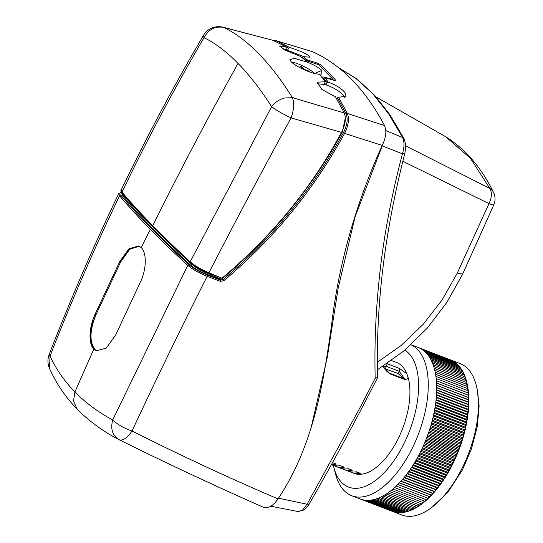 <?xml version="1.0" encoding="UTF-8"?>
<svg xmlns="http://www.w3.org/2000/svg" width="543" height="543" viewBox="0 0 543 543"><rect width="100%" height="100%" fill="white"/><g stroke="black" fill="none" stroke-linecap="round" stroke-linejoin="round"><path stroke-width="0.81" d="M386.996 363.661L399.58 368.487L406.85 373.774A59.411 29.437 -69 0 0 402.024 366.111A59.411 29.437 -69 0 0 396.471 362.405L391.971 360.762A2.477 1.229 111 0 1 392.032 360.79L391.449 360.566M395.345 362.025L392.032 360.79M349.936 471.657L349.97 471.67A59.411 29.437 -69 0 0 351.905 472.58L353.907 473.347A59.411 29.437 -69 0 0 395.46 443.801A59.411 29.437 -69 0 0 408.031 377.195C407.637 379.258 406.008 379.849 403.164 378.966L390.315 374.039L382.829 366.41M331.603 464.238A59.411 29.437 -69 0 0 336.28 464.082L332.492 462.629M331.352 464.693L331.827 464.876A59.411 29.437 -69 0 0 340.291 465.623L344.31 467.163A59.411 29.437 -69 0 1 335.839 466.417A59.411 29.437 -69 0 1 333.904 465.507M335.839 466.417L339.857 467.957A59.411 29.437 -69 0 0 348.328 468.704L352.339 470.245A59.411 29.437 -69 0 1 343.875 469.498A59.411 29.437 -69 0 1 341.934 468.589M343.875 469.498L347.887 471.039A59.411 29.437 -69 0 0 356.357 471.786L360.369 473.32A59.411 29.437 -69 0 1 351.905 472.58M399.58 368.493L399.261 371.358L404.277 378.423M406.85 373.774L408.031 377.195M375.165 378.295L377.69 377.242C375.613 306.408 384.661 231.834 404.827 153.513L402.424 153.839C390.817 198.141 383.012 240.508 379 280.955C374.826 323.037 374.622 351.538 375.165 378.295M309.055 504.223L307.06 504.237L358.977 409.585A1517.821 752.238 -69 0 0 359.391 408.791A1517.821 752.238 -69 0 0 375.159 378.295M445.776 136.761L470.34 158.189L489.847 188.414C492.121 192.609 491.829 197.672 488.978 203.611L402.811 161.278M336.803 99.036L337.427 97.869L338.588 97.251L347.344 113.46C349.434 118.774 348.504 125.426 344.561 133.402L382.197 145.415C386.059 137.576 386.833 130.951 384.505 125.548C374.921 107.412 364.027 92.1 351.816 79.617C339.606 67.176 326.329 57.809 311.994 51.531L275.281 40.447M263.104 507.128C267.991 508.92 272.959 506.185 278.016 498.915C313.569 445.586 323.139 384.593 331.542 325.291C338.615 264.516 355.495 204.555 382.197 145.415M311.994 51.531L275.532 40.508L273.054 40.372M118.836 439.599L119.175 439.769A18.319 18.319 0 0 1 118.829 439.599L118.836 439.599C102.926 431.312 89.072 421.185 77.262 409.212L73.475 401.141L74.907 391.944C85.468 402.702 98.066 412.049 112.686 419.97L187.769 265.344C192.174 269.158 198.643 272.81 207.175 276.292C181.097 327.918 156.058 379.482 132.044 430.999C123.838 428.149 117.39 424.47 112.693 419.97L112.686 419.97C110.365 429.085 112.496 435.676 119.087 439.728C122.793 441.018 127.11 438.106 132.044 431.006C180.235 455.278 228.895 477.915 278.023 498.902M377.494 362.174L401.291 345.334L423.377 324.137L442.246 299.709L457.267 273.109L488.978 203.611A14.851 1.079 23.4 0 0 493.811 204.826A14.851 14.851 0 0 0 493.519 192.405A14.851 11.715 -26.1 0 0 492.576 190.878A14.851 11.715 -26.1 0 0 489.847 188.421L405.75 145.952M376.184 97.021L446.258 137.06C465.955 149.685 481.709 168.133 493.519 192.405M410.949 344.764A81.104 40.182 111 0 1 410.97 450.819A81.104 40.182 111 0 1 351.762 495.752A81.104 40.182 111 0 1 335.554 474.025L333.802 467.251A74.174 36.748 111 0 1 333.348 465.365M404.827 350.147A74.174 36.748 111 0 1 402.77 446.034A74.174 36.748 111 0 1 333.802 467.251M436.396 380.772L468.514 393.091L467.774 394.944L468.677 395.365L467.896 397.198L468.772 397.686L467.971 399.505L468.819 400.048L467.985 401.847L468.806 402.451A81.104 40.182 -69 0 0 468.813 400.062A81.104 40.182 -69 0 0 468.772 397.693A81.104 40.182 -69 0 0 468.67 395.372A81.104 40.182 -69 0 0 468.514 393.105A81.104 40.182 -69 0 0 468.297 390.885A81.104 40.182 -69 0 0 468.025 388.72A81.104 40.182 -69 0 0 467.693 386.616A81.104 40.182 -69 0 0 467.313 384.566A81.104 40.182 -69 0 0 466.871 382.584A81.104 40.182 -69 0 0 466.369 380.663A81.104 40.182 -69 0 0 465.819 378.81A81.104 40.182 -69 0 0 465.215 377.025A81.104 40.182 -69 0 0 464.557 375.308A81.104 40.182 -69 0 0 463.844 373.672A81.104 40.182 -69 0 0 463.077 372.104A81.104 40.182 -69 0 0 462.263 370.618A81.104 40.182 -69 0 0 461.401 369.213A81.104 40.182 -69 0 0 460.484 367.882A81.104 40.182 -69 0 0 459.527 366.64A81.104 40.182 -69 0 0 458.516 365.48A81.104 40.182 -69 0 0 457.464 364.407A81.104 40.182 -69 0 0 456.371 363.416A81.104 40.182 -69 0 0 455.231 362.52A81.104 40.182 -69 0 0 454.05 361.706A81.104 40.182 -69 0 0 452.828 360.986A81.104 40.182 -69 0 0 451.572 360.355A81.104 40.182 -69 0 0 450.412 359.866A81.104 40.182 -69 0 0 450.276 359.812L418.151 347.486A81.104 40.182 111 0 1 418.293 347.547A81.104 40.182 111 0 1 419.44 348.029A81.104 40.182 111 0 1 420.696 348.654A81.104 40.182 111 0 1 421.918 349.38A81.104 40.182 111 0 1 423.099 350.187A81.104 40.182 111 0 1 424.239 351.083A81.104 40.182 111 0 1 425.332 352.074A81.104 40.182 111 0 1 426.391 353.147A81.104 40.182 111 0 1 427.395 354.308A81.104 40.182 111 0 1 428.359 355.55A81.104 40.182 111 0 1 429.269 356.88A81.104 40.182 111 0 1 430.137 358.285A81.104 40.182 111 0 1 430.952 359.771A81.104 40.182 111 0 1 431.712 361.333A81.104 40.182 111 0 1 432.425 362.975A81.104 40.182 111 0 1 433.083 364.686A81.104 40.182 111 0 1 433.694 366.471A81.104 40.182 111 0 1 434.244 368.324A81.104 40.182 111 0 1 434.739 370.245A81.104 40.182 111 0 1 435.181 372.226A81.104 40.182 111 0 1 435.567 374.276A81.104 40.182 111 0 1 435.9 376.38A81.104 40.182 111 0 1 436.172 378.546A81.104 40.182 111 0 1 436.389 380.765A81.104 40.182 111 0 1 436.545 383.032A81.104 40.182 111 0 1 436.647 385.354A81.104 40.182 111 0 1 436.687 387.716A81.104 40.182 111 0 1 436.674 390.125A81.104 40.182 111 0 1 436.599 392.575A81.104 40.182 111 0 1 436.47 395.06A81.104 40.182 111 0 1 436.28 397.578A81.104 40.182 111 0 1 436.036 400.13A81.104 40.182 111 0 1 435.737 402.716A81.104 40.182 111 0 1 435.377 405.316A81.104 40.182 111 0 1 434.957 407.942A81.104 40.182 111 0 1 434.488 410.589A81.104 40.182 111 0 1 433.966 413.25A81.104 40.182 111 0 1 433.382 415.924A81.104 40.182 111 0 1 432.751 418.605A81.104 40.182 111 0 1 432.058 421.293A81.104 40.182 111 0 1 431.318 423.988A81.104 40.182 111 0 1 430.531 426.676A81.104 40.182 111 0 1 429.689 429.357A81.104 40.182 111 0 1 428.8 432.038A81.104 40.182 111 0 1 427.857 434.705A81.104 40.182 111 0 1 426.873 437.359A81.104 40.182 111 0 1 425.841 439.993A81.104 40.182 111 0 1 424.769 442.613A81.104 40.182 111 0 1 423.649 445.199A81.104 40.182 111 0 1 422.488 447.765A81.104 40.182 111 0 1 421.287 450.303A81.104 40.182 111 0 1 420.044 452.808A81.104 40.182 111 0 1 419.406 454.057A81.104 40.182 111 0 1 418.762 455.272A81.104 40.182 111 0 1 417.452 457.701A81.104 40.182 111 0 1 416.094 460.097A81.104 40.182 111 0 1 414.723 462.426A81.104 40.182 111 0 1 413.311 464.72A81.104 40.182 111 0 1 411.865 466.96A81.104 40.182 111 0 1 410.393 469.159A81.104 40.182 111 0 1 408.899 471.283A81.104 40.182 111 0 1 407.386 473.36A81.104 40.182 111 0 1 405.838 475.383A81.104 40.182 111 0 1 404.277 477.324A81.104 40.182 111 0 1 402.702 479.211A81.104 40.182 111 0 1 401.101 481.03A81.104 40.182 111 0 1 399.492 482.775A81.104 40.182 111 0 1 397.87 484.444A81.104 40.182 111 0 1 396.241 486.046A81.104 40.182 111 0 1 394.591 487.573A81.104 40.182 111 0 1 392.949 489.012A81.104 40.182 111 0 1 391.293 490.377A81.104 40.182 111 0 1 389.63 491.659A81.104 40.182 111 0 1 387.98 492.854A81.104 40.182 111 0 1 386.331 493.974A81.104 40.182 111 0 1 384.675 494.999A81.104 40.182 111 0 1 383.025 495.942A81.104 40.182 111 0 1 381.396 496.791A81.104 40.182 111 0 1 379.767 497.551A81.104 40.182 111 0 1 378.138 498.23A81.104 40.182 111 0 1 376.543 498.807A81.104 40.182 111 0 1 374.955 499.295A81.104 40.182 111 0 1 373.38 499.696A81.104 40.182 111 0 1 371.833 499.994A81.104 40.182 111 0 1 370.306 500.205A81.104 40.182 111 0 1 368.799 500.32A81.104 40.182 111 0 1 367.312 500.341A81.104 40.182 111 0 1 365.86 500.273A81.104 40.182 111 0 1 364.434 500.103A81.104 40.182 111 0 1 363.036 499.845A81.104 40.182 111 0 1 361.672 499.492A81.104 40.182 111 0 1 360.342 499.044A81.104 40.182 111 0 1 360.192 498.99L351.762 495.752M451.002 465.84L450.887 467.611A81.104 40.182 -69 0 0 451.525 466.376A81.104 40.182 -69 0 0 452.156 465.147L451.002 465.84L419.549 453.772M452.156 465.147A81.104 40.182 -69 0 0 453.398 462.65L452.238 463.396L452.163 465.147L420.038 452.821M450.887 467.604L418.762 455.285M449.726 468.242L449.57 470.041A81.104 40.182 -69 0 0 450.88 467.611L449.726 468.242L418.28 456.181M449.57 470.041L448.416 470.611L448.226 472.424A81.104 40.182 -69 0 0 449.563 470.034L417.452 457.708M448.416 470.611L416.976 458.55M448.219 472.424L447.072 472.933L446.841 474.765L445.701 475.206L445.43 477.059A81.104 40.182 -69 0 0 446.835 474.765A81.104 40.182 -69 0 0 448.219 472.424L416.101 460.097M447.072 472.933L415.646 460.871M446.841 474.758L414.716 462.439M445.701 475.206L414.282 463.152M445.423 477.059L444.303 477.44L443.984 479.299A81.104 40.182 -69 0 0 445.423 477.053L413.304 464.733M444.303 477.44L412.884 465.385M443.984 479.299L442.871 479.612L442.518 481.492L441.411 481.736L441.025 483.623A81.104 40.182 -69 0 0 442.511 481.485A81.104 40.182 -69 0 0 443.984 479.299L411.865 466.973M442.871 479.612L411.465 467.564M442.518 481.485L410.393 469.166M441.411 481.736L410.019 469.695M441.018 483.623L439.932 483.806L439.504 485.7L438.425 485.815L437.963 487.716A81.104 40.182 -69 0 0 439.497 485.693A81.104 40.182 -69 0 0 441.018 483.616L408.899 471.297M439.932 483.806L408.553 471.765M439.504 485.693L407.379 473.374M438.425 485.815L407.067 473.781M437.957 487.716L436.905 487.763L436.396 489.664A81.104 40.182 -69 0 0 437.957 487.709L405.838 475.383M436.905 487.763L405.56 475.736M436.396 489.664L435.357 489.643L434.821 491.551A81.104 40.182 -69 0 0 436.396 489.657L404.277 477.338M435.357 489.643L404.033 477.63M434.814 491.551L433.803 491.463L433.226 493.363A81.104 40.182 -69 0 0 434.814 491.544L402.696 479.218M433.803 491.463L402.492 479.455M433.219 493.363L432.221 493.214L431.61 495.107A81.104 40.182 -69 0 0 433.219 493.356L401.101 481.037M432.221 493.214L400.938 481.213M431.61 495.107L430.633 494.897L429.988 496.784A81.104 40.182 -69 0 0 431.61 495.101L399.492 482.781M430.633 494.897L399.37 482.903M429.988 496.784L429.038 496.499L428.352 498.386A81.104 40.182 -69 0 0 429.988 496.777L397.87 484.458M429.038 496.499L397.795 484.519M428.359 498.379L396.234 486.053L427.422 498.033L426.71 499.906A81.104 40.182 -69 0 0 428.352 498.372L427.422 498.033M426.717 499.899L394.591 487.58M425.787 499.546L425.06 501.352L392.942 489.019M424.137 500.985L423.411 502.716A81.104 40.182 -69 0 0 425.06 501.338A81.104 40.182 -69 0 0 426.71 499.899M420.825 503.632L420.099 505.194A81.104 40.182 -69 0 0 421.755 503.985A81.104 40.182 -69 0 0 423.404 502.703L391.286 490.383M422.481 502.35L421.755 503.992L389.636 491.666M419.162 504.827L418.443 506.307A81.104 40.182 -69 0 0 420.099 505.187L387.98 492.868M417.499 505.94L416.793 507.338A81.104 40.182 -69 0 0 418.443 506.3L386.324 493.981M415.843 506.965L415.144 508.275A81.104 40.182 -69 0 0 416.793 507.325L384.668 495.012M414.187 507.902L413.508 509.13A81.104 40.182 -69 0 0 415.144 508.268L383.025 495.949M412.537 508.75L411.879 509.891A81.104 40.182 -69 0 0 413.508 509.117L381.39 496.804M410.895 509.51L410.264 510.563A81.104 40.182 -69 0 0 411.879 509.884L379.761 497.564M409.266 510.176L408.662 511.146A81.104 40.182 -69 0 0 410.264 510.556L378.145 498.236M406.049 511.235L405.499 512.029A81.104 40.182 -69 0 0 407.074 511.621A81.104 40.182 -69 0 0 408.662 511.133L376.537 498.813M407.65 510.753L407.074 511.635L374.948 499.302M405.506 512.022L373.38 499.703M404.46 511.621L403.951 512.327L371.833 500.001M402.886 511.92L402.417 512.538A81.104 40.182 -69 0 0 403.951 512.32A81.104 40.182 -69 0 0 405.499 512.015M401.331 512.117L400.91 512.653A81.104 40.182 -69 0 0 402.424 512.531L370.299 500.212M399.804 512.225L399.431 512.673A81.104 40.182 -69 0 0 400.917 512.646L368.792 500.327M398.29 512.232L397.978 512.606A81.104 40.182 -69 0 0 399.431 512.667L367.312 500.347M396.804 512.151L396.546 512.436A81.104 40.182 -69 0 0 397.978 512.592L365.853 500.279M393.913 511.696L393.79 511.825A81.104 40.182 -69 0 0 395.155 512.164A81.104 40.182 -69 0 0 396.553 512.429L364.428 500.11M395.345 511.974L363.029 499.852M392.508 511.33L392.46 511.377A81.104 40.182 -69 0 0 393.79 511.811L361.665 499.499M428.542 509.694A81.104 40.182 -69 0 0 461.163 470.075A81.104 40.182 -69 0 0 476.259 385.299L477.012 388.197L479.123 405.967L477.236 426.73L471.514 448.667L462.466 469.871L447.724 492.501L431.04 508.038L428.542 509.694A81.104 40.182 -69 0 1 401.956 515.008L360.335 499.051M333.226 462.907A57.925 28.698 111 0 1 332.364 462.86M341.255 465.989A57.925 28.698 111 0 1 339.11 465.779M349.285 469.071A57.925 28.698 111 0 1 347.14 468.86M357.314 472.152A57.925 28.698 111 0 1 355.17 471.942M403.564 378.437L398.128 373.591L384.498 368.554M303.367 56.662L302.22 57.259L305.926 60.266L307.521 60.035L303.367 56.662L309.985 57.205L308.451 55.379C304.155 52.732 297.971 50.126 289.908 47.553L288.679 48.096L287.491 50.282L304.542 56.954M302.037 57.599L302.22 57.259M335.194 80.595L335.493 80.025L328.115 71.9L320.336 64.549L317.384 63.103L316.949 63.952M337.434 97.869L346.101 113.915C348.09 118.944 347.201 125.216 343.427 132.736C312.659 189.12 272.538 238.092 223.058 279.652L220.485 280.1L220.329 281.328L207.175 276.292L207.338 275.063C199.512 271.914 193.396 268.466 188.971 264.726L187.769 265.344C174.174 252.977 161.678 240.977 150.289 229.35L141.323 247.649C146.977 253.289 146.515 269.728 140.182 282.523L115.584 335.174L106.265 348.111L96.403 350.805L93.844 349.088C88.217 343.889 88.977 327.171 95.093 314.254L119.684 261.604L129.017 248.728L138.784 245.938L141.323 247.649M221.286 279.129L219.528 278.464L219.209 279.082L221.286 279.129L222.08 278.654L223.879 280.65L220.329 281.328M338.588 97.251L346.02 96.301L345.273 92.962C341.873 88.719 336.226 85.115 328.339 82.149L327.117 82.672A523.927 443.828 -44.4 0 1 325.956 84.83L324.626 83.106M328.339 82.149L324.802 77.676L323.94 78.654L327.11 82.672M324.11 78.049L323.94 78.654A523.927 443.828 -44.4 0 1 323.533 79.427M324.802 77.676L334.366 80.439L335.493 80.025L335.649 80.459M452.238 463.396L420.784 451.328M453.398 462.65A81.104 40.182 -69 0 0 454.6 460.111L453.439 460.926L453.405 462.643L421.28 450.317M453.439 460.926L421.979 448.857M454.6 460.111A81.104 40.182 -69 0 0 455.76 457.545L454.6 458.414L454.606 460.104L422.481 447.785M454.6 458.414L423.133 446.346M455.76 457.545A81.104 40.182 -69 0 0 456.88 454.953L455.72 455.882L455.767 457.539L423.642 445.219M455.72 455.882L424.253 443.814M456.887 454.953L424.762 442.626M456.88 454.953A81.104 40.182 -69 0 0 457.959 452.339L456.799 453.324L425.332 441.255M457.959 452.339A81.104 40.182 -69 0 0 458.991 449.706L457.837 450.744L457.966 452.333L425.841 440.013M456.799 453.324L456.887 454.946M457.837 450.744L426.364 438.669M458.991 449.706A81.104 40.182 -69 0 0 459.975 447.052L458.828 448.145L458.998 449.699L426.873 437.373M458.828 448.145L427.355 436.07M459.975 447.052A81.104 40.182 -69 0 0 460.912 444.384L459.772 445.531L459.982 447.045L427.857 434.719M459.772 445.531L428.305 433.457M460.912 444.384A81.104 40.182 -69 0 0 461.801 441.703L460.668 442.905L460.919 444.378L428.8 432.052M460.668 442.905L429.208 430.837M461.801 441.703A81.104 40.182 -69 0 0 462.643 439.022L461.523 440.271L461.808 441.697L429.689 429.377M461.523 440.271L430.056 428.196M462.643 439.022A81.104 40.182 -69 0 0 463.437 436.328L462.324 437.631L462.65 439.015L430.531 426.689M462.324 437.631L430.864 425.563M463.437 436.328A81.104 40.182 -69 0 0 464.177 433.64L463.077 434.984L463.444 436.321L431.318 424.002M463.077 434.984L431.617 422.916M464.177 433.64A81.104 40.182 -69 0 0 464.862 430.952L463.776 432.343L464.184 433.633L432.058 421.307M463.776 432.343L432.323 420.275M464.862 430.952A81.104 40.182 -69 0 0 465.5 428.271L464.428 429.703L464.869 430.945L432.751 418.619M464.428 429.703L432.981 417.642M465.5 428.271A81.104 40.182 -69 0 0 466.077 425.597L465.025 427.07L465.507 428.264L433.382 415.938M465.025 427.07L433.585 415.015M466.077 425.597A81.104 40.182 -69 0 0 466.607 422.936L465.568 424.45L466.084 425.59L433.966 413.264M465.568 424.45L434.135 412.395M466.607 422.936A81.104 40.182 -69 0 0 467.082 420.289L466.057 421.843L466.613 422.929L434.488 410.603M466.057 421.843L434.638 409.789M467.082 420.289A81.104 40.182 -69 0 0 467.496 417.662L466.491 419.25L467.082 420.282L434.963 407.956M466.491 419.25L435.086 407.202M467.496 417.662A81.104 40.182 -69 0 0 467.856 415.056L466.871 416.685L467.503 417.655L435.377 405.329M466.871 416.685L435.472 404.637M467.856 415.056A81.104 40.182 -69 0 0 468.154 412.476L467.197 414.133L467.862 415.049L435.737 402.723M467.197 414.133L435.812 402.091M468.589 407.399L467.679 409.123L468.405 409.917L467.469 411.614L468.161 412.47L436.043 400.143M468.154 412.476A81.104 40.182 -69 0 0 468.405 409.924A81.104 40.182 -69 0 0 468.589 407.406A81.104 40.182 -69 0 0 468.724 404.915A81.104 40.182 -69 0 0 468.799 402.472L436.681 390.132M467.985 401.847L436.681 389.84M468.819 400.048L436.694 387.729M467.971 399.505L436.687 387.505M468.772 397.686L436.653 385.36M467.896 397.198L436.64 385.211M468.677 395.365L436.552 383.039M467.774 394.944L436.545 382.964M436.178 378.552L468.304 390.879L467.591 392.738M435.907 376.387L468.032 388.713L467.374 390.519M435.574 374.283L467.699 386.602L467.102 388.354M467.313 384.566L466.77 386.249M467.313 384.559L435.194 372.233M434.746 370.251L466.871 382.571L466.376 384.2M466.369 380.663L465.928 382.211M466.376 380.65L434.251 368.33M433.701 366.477L465.826 378.797L465.426 380.29M433.097 364.692L465.215 377.012L464.869 378.43M432.432 362.975L464.557 375.301L464.251 376.645M463.844 373.672L463.579 374.928M463.844 373.659L431.726 361.339M430.959 359.771L463.084 372.098L462.86 373.279M462.263 370.618L462.079 371.711M462.269 370.611L430.144 358.285M429.282 356.88L461.401 369.199L461.251 370.217M428.366 355.55L460.491 367.876L460.369 368.806M427.402 354.308L459.527 366.627L459.439 367.468M426.398 353.147L458.523 365.473L458.455 366.22M457.464 364.407L457.423 365.052M457.471 364.394L425.345 352.074M424.246 351.083L456.371 363.41L456.351 363.966M423.106 350.181L455.231 362.507L455.224 362.968M421.925 349.373L454.05 362.052M452.828 360.973L420.71 348.654M419.447 348.022L451.579 360.498M468.792 402.465L467.937 404.236L468.731 404.908L436.606 392.575M468.718 404.915L467.842 406.659L468.595 407.393L436.477 395.066M307.508 61.081L304.535 59.662L307.419 62.187C314.098 64.943 318.884 67.692 321.782 70.427L321.877 74.038L319.216 74.228L321.829 77.316L322.97 76.868L333.042 79.4L318.612 64.665L307.508 61.081M321.68 76.875L325.332 81.742L324.076 84.165L325.182 84.586L324.388 83.561M332.431 79.875L333.042 79.4M319.216 74.228C311.417 73.957 294.971 66.09 291.068 61.658L289.765 59.818L294.333 58.284L307.419 62.187M314.594 73.454A13.86 2.661 27.4 0 0 302.974 66.002A13.86 2.661 27.4 0 0 291.863 62.411M299.668 67.549L302.193 68.832M301.392 67.61L301.453 66.741L299.994 66.185L302.329 68.567M301.453 66.741L303.788 69.124L308.879 71.079L309.551 71.764L304.589 69.945M121.137 190.104L121.978 192.161L121.632 192.88L120.817 190.769L121.137 190.104C141.791 147.092 163.837 104.84 187.267 63.361L203.374 35.471L204.025 37.643C208.553 29.403 215.062 25.989 223.567 27.401L224.211 27.707C235.669 33.232 247.079 41.797 258.448 53.411C269.871 65.065 281.002 79.509 291.842 96.742L293.946 98.12L344.228 112.978L335.547 96.925L321.856 89.419L317.255 82.224L325.332 81.742M317.187 83.778L325.026 84.538M222.08 278.654L223.105 277.799C265.785 242.117 302.105 199.539 332.058 150.072L331.413 149.82M332.058 150.072L342.28 132.261L341.723 132.044M121.632 192.88C130.707 203.652 140.949 214.858 152.359 226.506C163.748 238.133 176.244 250.133 189.84 262.5C194.611 266.477 200.91 270.027 208.736 273.136L208.919 272.79L221.978 278.213C266.891 240.624 303.89 197.095 332.995 147.635L341.54 132.39C345.402 124.625 346.298 118.15 344.228 112.978M292.657 97.564L292.453 97.72C294.401 102.926 293.946 109.659 291.089 117.906C262.717 169.776 235.329 221.401 208.919 272.79C200.991 269.348 194.754 265.683 190.199 261.794L271.622 106.645C276.631 110.467 283.12 114.22 291.089 117.906L341.54 132.39M224.076 27.564L272.674 40.243L222.8 27.15A17.824 17.824 0 0 0 203.374 35.465M223.567 27.401L222.8 27.15M273.136 40.406L286.799 47.166L285.435 49.684L283.222 49.114M207.983 272.213L207.372 273.421L219.521 278.464L220.994 277.181M183.772 256.934L191.523 264.108L190.878 265.351C179.794 255.169 171.819 247.975 153.493 229.458C136.239 211.627 132.736 207.412 122.867 195.928L122.372 193.756M97.034 351.009L94.821 349.441C89.357 341.703 89.758 330.09 96.036 314.601L120.621 261.977L129.797 249.244L139.375 246.203M219.209 279.082L206.89 274.364L207.372 273.421C200.666 270.516 195.385 267.414 191.516 264.102L191.604 263.952M96.036 314.601L120.621 261.977M96.566 350.866L94.122 349.197C91.584 346.482 90.335 342.144 90.389 336.178C90.6 331.576 91.204 327.599 92.201 324.239L95.819 314.533L95.093 314.254M119.684 261.604L120.403 261.882L129.268 249.047L138.913 245.993M208.736 273.136L221.978 278.213M345.321 117.885L342.28 132.261M303.591 69.497L303.788 69.124M308.879 71.079L308.363 71.309M286.799 47.166L279.638 46.175L285.876 50.513L300.442 56.343L304.535 59.662M285.442 49.691L286.799 50.078A15.944 1.018 23.7 0 0 285.516 49.576M206.89 274.364C200.313 271.758 194.971 268.751 190.878 265.357M476.259 385.299A81.104 40.182 -69 0 0 460.05 363.566L450.412 359.866M467.937 404.236L436.613 392.216M467.842 406.659L436.497 394.639M467.679 409.123L436.321 397.089M468.412 409.911L436.287 397.585M467.469 411.614L436.097 399.58M286.799 50.078L285.604 49.399M325.956 84.83C334.142 87.742 340.067 91.441 343.733 95.935L344.506 97.421M317.384 63.103L307.521 60.035L307.053 60.931M287.491 50.282L285.679 49.257M385.849 130.578L402.594 137.494L404.189 138.933L390.2 115.157L374.568 95.229L357.362 79.366L338.757 67.8L355.55 78.111L372.654 93.606L388.32 113.331L402.594 137.494C404.501 141.859 404.447 147.309 402.424 153.839L382.204 145.836L355.013 217.051L338.194 288L327.314 357.199L310.786 429.119M383.677 142.11L382.021 145.768M383.528 366.511L386.412 366.43L399.261 371.358L398.128 373.591M274.968 41.302L276.054 40.691L289.908 47.553M280.806 43.922L288.679 48.096M384.505 125.548L347.344 113.46L346.101 113.915M278.478 498.175L307.053 504.237L302.851 509.775L298.195 511.581L270.889 506.219M377.629 377.528C355.624 420.744 332.764 462.982 309.048 504.237C309.218 504.705 307.548 506.605 304.026 509.931L298.107 511.574M121.245 192.371L118.734 193.573L119.575 195.731C94.414 248.192 71.228 301.616 50.031 356.011L49.189 354.423A18.319 18.319 0 0 0 49.542 368.514L50.031 356.011C56.105 369.213 64.393 381.186 74.907 391.944L93.844 349.088M403.164 378.966L402.641 378.186L389.793 373.258L390.315 374.039M457.26 273.109L462.643 274.086L493.811 204.826M49.189 354.423L49.189 354.423C70.339 299.811 93.525 246.196 118.734 193.579M188.971 264.726C175.389 252.366 162.907 240.386 151.531 228.766C140.155 217.152 129.926 205.96 120.845 195.181L121.34 192.507M120.845 195.181L119.575 195.731C128.664 206.523 138.899 217.729 150.289 229.35L151.531 228.766M320.336 64.556L319.752 65.683M219.63 279.231L220.485 280.1L207.338 275.063M343.427 132.736L344.561 133.402C313.705 189.914 273.482 238.995 223.879 280.65M314.818 73.515L321.782 70.427M322.97 76.868L322.386 78.002M223.105 277.799L222.671 277.629M341.893 132.974L341.337 132.763M238.051 63.429C208.22 116.969 179.794 171.065 152.759 225.698C141.323 214.023 131.067 202.844 121.978 192.161C147.275 139.456 174.622 87.952 204.025 37.643C215.333 43.216 226.675 51.809 238.051 63.429C249.475 75.083 260.667 89.486 271.622 106.645C275.016 102.213 279.414 99.315 284.817 97.95L292.453 97.72M189.84 262.5L190.199 261.794C176.631 249.359 164.149 237.325 152.759 225.698L152.359 226.506M94.821 349.441L94.122 349.197M122.861 195.928L123.512 194.679M154.103 228.284L153.493 229.458M386.826 363.783A2.477 1.229 111 0 1 386.412 366.43L385.218 368.785M391.917 360.742A2.477 1.229 111 0 1 391.971 360.762L391.455 360.566M404.236 378.512L402.641 378.186M119.175 439.769C167.02 463.457 215.103 485.958 263.423 507.277M410.976 344.737L418.293 347.547M77.262 409.212C65.52 397.191 56.275 383.616 49.535 368.5M332.879 80.004L333.103 79.577M324.083 78.097L323.438 79.312M404.189 138.933L405.641 144.173L405.75 147.004L404.827 153.513M383.399 366.715L383.507 366.355C382.774 365.853 385.91 371.853 389.793 373.258M462.643 274.086L446.862 302.417L427.137 328.305L403.863 350.961L377.555 369.681"/></g></svg>
